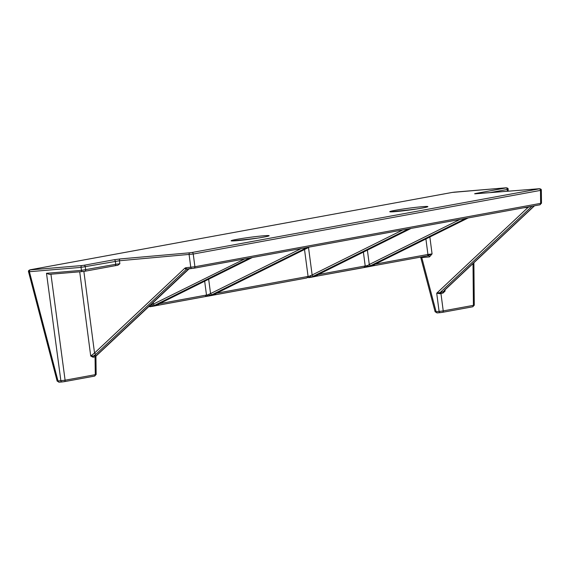 <?xml version="1.0" encoding="UTF-8"?>
<svg xmlns="http://www.w3.org/2000/svg" width="570" height="570" viewBox="0 0 570 570"><rect width="100%" height="100%" fill="white"/><g stroke="black" fill="none" stroke-linecap="round" stroke-linejoin="round"><path stroke-width="0.85" d="M157.32 304.131L156.786 304.957M157.577 304.565A1.518 1.054 -116.4 0 1 157.405 304.679A1.518 1.054 -116.4 0 1 157.206 304.751L155.745 305.663L158.353 304.843A1.518 1.069 79.6 0 1 157.755 305.292L157.755 305.292A1.518 1.069 79.6 0 1 157.683 305.299L155.133 305.848A1.518 1.069 -100.4 0 0 155.268 305.798L152.418 306.318A1.518 1.069 79.6 0 1 152.283 306.375A1.518 1.069 79.6 0 1 152.211 306.389L152.211 306.389A1.518 1.069 79.6 0 1 152.147 306.396L154.99 305.876A1.518 1.069 -100.4 0 0 155.061 305.869L155.061 305.869A1.518 1.069 -100.4 0 0 155.133 305.848M158.567 304.102A1.518 1.069 79.6 0 1 158.353 304.843M155.824 305.705L156.337 305.584M155.745 305.663L155.268 305.798M151.955 304.978L152.34 305.769L150.637 306.446L154.912 305.171A1.518 1.054 -116.4 0 1 153.423 304.067L150.124 305.449L150.637 306.446L148.449 306.66M150.124 305.449L149.361 305.548M157.826 305.271L204.915 296.642A1.518 1.069 -100.4 0 0 204.986 296.635L209.418 295.901A1.518 1.069 79.6 0 1 209.354 295.916L209.354 295.916A1.518 1.069 79.6 0 1 209.283 295.923M204.915 296.642L209.276 295.923M209.097 294.505L209.475 295.296L207.779 295.972L212.047 294.697A1.518 1.054 -116.4 0 1 210.558 293.593L207.259 294.975L207.779 295.972L205.585 296.186A1.518 1.069 -100.4 0 0 205.798 295.182L159.415 303.682M149.988 306.753L204.986 296.635A1.518 1.069 -100.4 0 0 205.585 296.186M207.259 294.975L205.798 295.182M214.455 293.657L213.928 294.483M214.719 294.091A1.518 1.054 -116.4 0 1 214.548 294.206A1.518 1.054 -116.4 0 1 214.349 294.277L212.888 295.189L215.489 294.369A1.518 1.069 79.6 0 1 214.897 294.818L214.897 294.818A1.518 1.069 79.6 0 1 214.826 294.825L212.268 295.374A1.518 1.069 -100.4 0 0 212.403 295.324L209.553 295.844A1.518 1.069 79.6 0 1 209.418 295.901M215.709 293.628A1.518 1.069 79.6 0 1 215.489 294.369M209.425 295.901L212.133 295.403A1.518 1.069 -100.4 0 0 212.204 295.395L212.204 295.395A1.518 1.069 -100.4 0 0 212.268 295.374M212.959 295.232L213.479 295.11M212.888 295.189L212.403 295.324M368.512 266.553L367.814 265.413L369.282 264.501A1.518 1.054 63.6 0 0 370.764 265.606L368.099 266.739L371.127 266.233A1.518 1.069 79.6 0 1 370.992 266.283A1.518 1.069 79.6 0 1 370.92 266.297L370.92 266.297A1.518 1.069 79.6 0 1 370.849 266.311L368.142 266.803A1.518 1.069 -100.4 0 0 368.277 266.753M368.199 266.204L366.496 266.874L368.099 266.739M318.138 274.59L364.515 266.09A1.518 1.069 79.6 0 1 364.308 267.095L366.496 266.874L365.983 265.884L367.814 265.413M364.515 266.09L365.983 265.884M364.308 267.095A1.518 1.069 79.6 0 1 363.71 267.537L367.999 266.831A1.518 1.069 -100.4 0 0 368.07 266.824A1.518 1.069 -100.4 0 0 368.142 266.81L316.549 276.179M310.964 277.212L309.353 277.348L308.84 276.357L312.139 274.975A1.518 1.054 63.6 0 0 313.628 276.072L311.135 277.227L316.4 276.208A1.518 1.069 -100.4 0 0 316.478 276.193L363.71 267.537A1.518 1.069 79.6 0 1 363.639 267.551M371.127 266.233L373.542 265.734A1.518 1.069 -100.4 0 0 373.614 265.72L365.84 267.188M373.685 265.706L427.051 255.923A1.518 1.069 -100.4 0 0 427.122 255.916L373.614 265.72A1.518 1.069 -100.4 0 0 374.212 265.278L370.992 266.283M372.196 266.019L371.683 266.14M372.645 265.385L373.179 264.565M374.212 265.278A1.518 1.069 -100.4 0 0 374.426 264.537M313.985 276.707A1.518 1.069 79.6 0 1 313.849 276.756A1.518 1.069 79.6 0 1 313.785 276.771L313.785 276.771A1.518 1.069 79.6 0 1 313.714 276.785L311.006 277.276A1.518 1.069 -100.4 0 0 311.135 277.227M311.377 277.027L311.056 276.678L308.676 277.661L310.857 277.305A1.518 1.069 -100.4 0 0 310.935 277.298L316.478 276.193A1.518 1.069 -100.4 0 0 317.07 275.752L313.849 276.756M315.053 276.493L314.54 276.614M315.509 275.859L316.036 275.032M317.07 275.752A1.518 1.069 -100.4 0 0 317.283 275.011M311.056 276.678L310.679 275.887M308.698 277.661L310.935 277.298A1.518 1.069 -100.4 0 0 310.999 277.276L307.166 277.569A1.518 1.069 79.6 0 1 306.567 278.01L306.567 278.01A1.518 1.069 79.6 0 1 306.496 278.025L207.131 296.279M308.84 276.357L307.38 276.564A1.518 1.069 79.6 0 1 307.166 277.569M429.858 236.999L432.067 253.907L427.122 255.916A1.518 1.069 -100.4 0 0 427.928 254.462L432.067 253.907L429.509 256.892A1.518 1.019 85 0 0 428.405 255.702M429.509 256.892L421.772 257.576A1.518 1.019 85 0 0 421.536 256.942M440.147 312.645L437.29 312.894A1.518 1.019 -95 0 1 437.226 312.902L435.131 311.79L436.107 311.712L421.772 257.576L421.002 257.576A1.518 1.404 89.2 0 0 420.781 257.077M421.002 257.576L420.646 257.099M442.961 293.094L440.952 293.464A1.518 1.069 79.6 0 1 441.351 292.225L445.07 291.063L442.961 293.094A1.518 1.069 79.6 0 1 443.36 291.854L444.529 290.159A1.518 0.976 46.8 0 0 444.878 289.988L534.503 205.791M442.498 312.324L472.53 306.824A1.518 1.069 -100.4 0 0 472.601 306.81L442.42 312.346A1.518 1.069 -100.4 0 1 442.349 312.353L440.282 312.631A1.518 1.019 -95 0 1 440.218 312.638A1.518 1.019 -95 0 1 439.099 311.448L443.232 310.892L440.952 293.464L440.097 293.735A1.518 0.57 69 0 1 440.061 292.602L441.351 292.225M440.097 293.735L436.713 293.222L440.061 292.602L531.974 206.255M444.194 290.586L444.878 289.988M444.208 290.743L445.07 291.063L445.056 289.824M403.489 229.81L401.544 230.166M402.47 229.995A1.518 1.047 -94.9 0 1 402.491 230.081L312.139 274.975L308.512 247.522M314.462 276.571L315.93 275.652A1.518 1.054 63.6 0 0 316.122 275.588A1.518 1.054 63.6 0 0 316.129 275.588A1.518 1.054 63.6 0 0 316.3 275.474M315.388 276.008A1.518 1.468 -140.5 0 1 314.747 276.407M371.604 266.097L373.065 265.178A1.518 1.054 63.6 0 0 373.257 265.121A1.518 1.054 63.6 0 0 373.264 265.114A1.518 1.054 63.6 0 0 373.435 265M372.531 265.535A1.518 1.468 -140.5 0 1 371.882 265.934M30.082 269.81A1.518 1.069 79.6 0 1 30.167 269.788C28.714 270.315 28.172 270.978 28.536 271.776L81.04 267.38L119.465 260.754L193.244 254.042L540.474 190.401A1.518 1.069 -100.4 0 0 539.192 188.855L539.227 188.748A1.518 1.126 85.5 0 1 539.305 188.734C540.773 188.862 541.45 189.361 541.336 190.23L540.474 190.401L540.631 203.369A1.518 1.069 79.6 0 1 539.826 204.815L194.092 268.192A1.518 1.069 79.6 0 0 194.904 266.739L541.5 203.198L539.818 204.822A1.518 1.069 79.6 0 1 539.818 204.822A1.518 1.069 79.6 0 1 539.747 204.83L194.163 268.171M529.936 206.632L528.069 207.402L523.574 207.801M527.948 206.995A1.518 1.019 -95 0 1 528.069 207.402L436.713 293.222L439.099 311.448L436.107 311.712A1.518 1.019 -95 0 0 437.226 312.902L442.42 312.346A1.518 1.069 -100.4 0 0 443.232 310.892L474.283 305.192L472.601 306.81A1.518 1.069 -100.4 0 0 473.406 305.363L473.014 263.554M454.511 192.133A1.518 1.076 85.2 0 0 454.44 192.133A1.518 1.076 85.2 0 0 454.368 192.147L452.245 192.425A1.518 1.069 79.6 0 0 452.174 192.439L30.167 269.788A1.518 1.069 79.6 0 1 30.238 269.781L452.245 192.425M452.103 192.453A1.518 1.069 79.6 0 1 452.174 192.439L506.06 187.808A1.518 1.076 85.2 0 0 505.989 187.815L454.368 192.147M506.153 187.808A1.518 1.076 85.2 0 0 506.06 187.808C507.599 187.929 508.29 188.428 508.148 189.297L507.279 189.461A1.518 1.069 -100.4 0 0 505.996 187.922L505.989 187.815M476.634 193.686A1.518 1.069 -100.4 0 0 475.936 193.43L505.996 187.922M475.986 193.743A1.518 1.126 85.5 0 0 475.9 193.743A1.518 1.126 85.5 0 0 475.822 193.757C474.219 193.864 474.261 193.757 475.936 193.43M539.412 188.734A1.518 1.126 85.5 0 0 539.313 188.734L475.152 193.8M93.052 357.233A1.518 1.069 79.6 0 1 93.451 355.993L90.715 356.022L93.052 357.233L95.062 356.863A1.518 1.069 79.6 0 1 95.461 355.63L93.451 355.993L96.202 354.006A1.518 0.976 -133.2 0 1 94.535 353.051L90.715 356.022L79.715 271.797M64.367 381.636L94.399 376.129A1.518 1.069 -100.4 0 0 94.47 376.122L96.152 374.497L95.283 374.675L95.062 356.863L95.667 356.87A1.518 1.375 103.8 0 1 96.366 355.602L95.461 355.63M95.667 356.87L96.366 355.602L188.812 268.755M213.166 295.032A1.518 1.468 39.5 0 0 213.807 294.633M213.843 294.59A1.518 1.468 39.5 0 0 213.857 294.576L309.482 247.038M242.827 259.257L243.775 259.179A1.518 1.047 85.1 0 0 243.753 259.086M153.195 302.378L153.423 304.067L244.772 258.901M156.023 305.506A1.518 1.468 39.5 0 0 156.665 305.107M156.707 305.057A1.518 1.468 39.5 0 0 156.714 305.05L252.339 257.512M96.202 354.006L186.547 269.14L191.883 268.484A1.518 1.019 85 0 0 191.955 268.477L194.021 268.199A1.518 1.069 79.6 0 0 194.092 268.192L191.891 268.484A1.518 1.019 85 0 0 191.891 268.484A1.518 1.019 85 0 1 190.765 267.294L189.112 254.605A1.518 1.019 -95 0 1 189.895 252.781L191.962 252.503A1.518 1.069 -100.4 0 1 193.244 254.042L194.904 266.739L185.87 267.729A1.518 1.019 85 0 0 186.989 268.919L186.989 268.919A1.518 1.019 85 0 0 187.053 268.912L191.819 268.491M96.373 355.758L189.496 268.456M61.952 381.957L59.244 382.185A1.518 1.076 -94.8 0 1 59.173 382.192A1.518 1.076 -94.8 0 1 58.005 381.009L29.412 271.712A1.518 1.076 -94.8 0 1 30.253 269.888L30.238 269.781M119.857 263.739L119.465 260.754A1.518 1.019 -95 0 1 120.256 258.93L114.05 259.763A1.518 1.069 -100.4 0 1 115.332 261.309L115.724 264.295A1.518 1.069 79.6 0 1 114.919 265.748L117.783 265.299L119.857 263.739L115.724 264.295L81.439 270.365L81.04 267.38A1.518 1.076 -94.8 0 1 81.873 265.556L30.253 269.888M84.937 271.235L114.841 265.755A1.518 1.069 79.6 0 0 114.912 265.748A1.518 1.069 79.6 0 1 114.912 265.748L84.866 271.256A1.518 1.069 79.6 0 1 84.859 271.256A1.518 1.069 79.6 0 0 85.671 269.802L85.272 266.817A1.518 1.069 -100.4 0 0 83.989 265.271L81.873 265.556M46.505 273.301L81.439 270.365A1.518 1.076 85.2 0 0 82.6 271.555L84.859 271.256A1.518 1.069 79.6 0 1 84.788 271.263L82.671 271.548A1.518 1.076 85.2 0 1 82.6 271.555L49.326 274.348L46.505 273.301L60.869 380.767A1.518 1.076 85.2 0 0 62.03 381.957L62.03 381.957A1.518 1.076 85.2 0 0 62.102 381.943L64.218 381.665A1.518 1.069 -100.4 0 0 64.289 381.658A1.518 1.069 -100.4 0 0 64.296 381.651A1.518 1.069 -100.4 0 0 65.101 380.204L57.135 381.074L59.173 382.192L64.289 381.658L94.47 376.122A1.518 1.069 -100.4 0 0 95.283 374.675L65.101 380.204L50.937 274.213M367.379 250.123L369.282 264.501L459.926 219.464M308.078 276.45L304.515 249.503M375.274 264.117L427.928 254.462L425.904 238.958M365.213 265.976L363.382 252.111M408.654 228.862L313.628 276.072M315.93 275.652L410.956 228.442M373.065 265.178L468.098 217.968M465.797 218.388L370.764 265.606M428.327 255.709L427.194 255.902M444.529 290.159L534.289 205.834M422.206 206.703A19.223 0.941 172.4 0 1 413.82 209.411A19.223 0.941 172.4 0 1 390.372 211.377A19.223 0.941 172.4 0 1 422.206 206.703M416.328 209.026A17.713 0.862 -7.6 0 0 401.494 211.007M507.3 191.263L507.279 189.461L490.008 192.632M539.227 188.748L475.822 193.757M301.202 248.556L210.558 293.593L208.663 279.214M307.38 276.564L216.557 293.208M204.666 281.202L206.497 295.075M214.968 294.797L306.496 278.025M309.375 247.059L214.349 294.277M212.047 294.697L307.073 247.48M154.912 305.171L249.938 257.954M252.239 257.533L157.206 304.751M188.435 268.791L186.547 269.14A1.518 0.976 -133.2 0 1 184.872 268.178L94.535 353.051L83.868 271.413M185.87 267.729L184.872 268.178M236.671 240.711A19.223 0.941 -7.6 0 0 268.506 236.044A19.223 0.941 -7.6 0 0 245.057 238.011A19.223 0.941 -7.6 0 0 236.671 240.711M242.777 240.098A17.713 0.862 172.4 0 1 257.612 238.125M114.05 259.763L83.989 265.271M189.895 252.781L120.256 258.93M191.962 252.503L539.192 188.855M114.983 265.727L117.712 265.307M49.448 274.334L82.522 271.555M435.131 311.79L420.667 257.177M411.063 228.42L315.445 275.944M373.257 265.114L372.58 265.47M468.198 217.947L373.264 265.114M427.087 206.995L427.201 206.917C427.621 206.853 425.705 207.615 414.155 209.354L390.578 211.862M508.148 189.297L508.169 191.199M474.283 305.192L473.884 262.749M541.5 203.198L541.343 190.23M96.152 374.504L95.931 356.791M268.37 236.087L268.484 236.016C268.905 235.944 266.981 236.714 255.438 238.452L231.862 240.96M28.536 271.776L57.135 381.074"/></g></svg>
